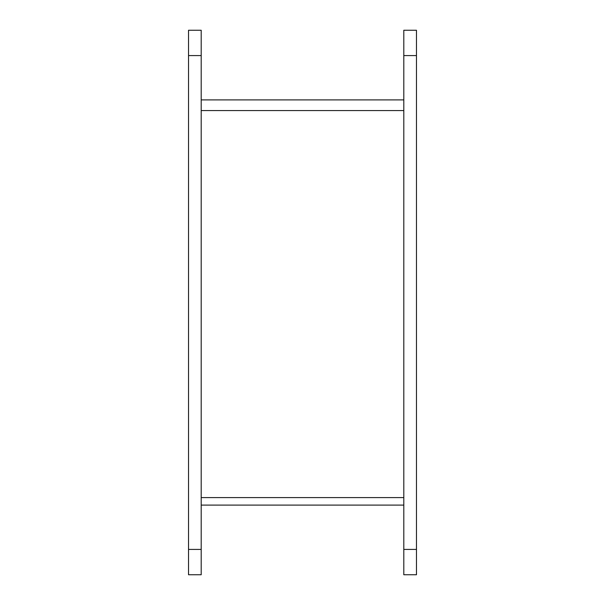 <?xml version="1.0" encoding="UTF-8"?>
<svg xmlns="http://www.w3.org/2000/svg" width="605" height="605" viewBox="0 0 605 605"><rect width="100%" height="100%" fill="white"/><g stroke="black" fill="none" stroke-linecap="round" stroke-linejoin="round"><path stroke-width="0.91" d="M201.2 99.893L403.8 99.893M403.8 497.605L201.2 497.605M188.533 30.25L201.2 30.25L188.533 30.25L188.533 574.75L201.2 574.75L201.2 30.25M403.8 30.25L416.467 30.25L403.8 30.25L403.8 574.75L416.467 574.75L416.467 30.25M201.2 505.107L403.8 505.107M403.8 110.556L201.2 110.556M188.533 55.577L201.2 55.577M201.2 549.423L188.533 549.423M403.8 55.577L416.467 55.577M416.467 549.423L403.8 549.423"/></g></svg>
